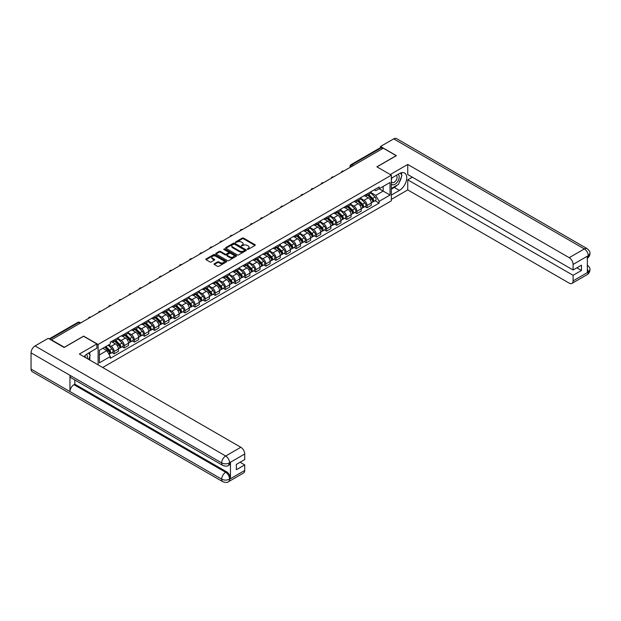 <?xml version="1.0" encoding="UTF-8"?>
<svg xmlns="http://www.w3.org/2000/svg" width="621" height="621" viewBox="0 0 621 621"><rect width="100%" height="100%" fill="white"/><g stroke="black" fill="none" stroke-linecap="round" stroke-linejoin="round"><path stroke-width="0.93" d="M247.329 249.339L248.221 249.339L254.983 245.435A0.9 0.52 0 0 0 254.983 244.705L243.525 238.091A0.9 0.52 0 0 0 242.252 238.091L235.491 241.996L235.491 242.508L237.261 242.004A2.88 1.661 0 0 1 241.328 242.004L242.283 242.555A2.88 1.661 0 0 1 243.129 243.727A2.88 1.661 0 0 1 242.283 244.907L241.414 245.924L243.176 245.419A2.88 1.661 0 0 1 247.251 245.419L248.206 245.97A2.88 1.661 0 0 1 249.052 247.142A2.88 1.661 0 0 1 248.206 248.322L247.329 249.339L247.329 248.827M214.315 263.739A0.9 0.52 0 0 0 214.315 264.476L217.529 266.331A0.9 0.52 0 0 0 218.802 266.331L226.308 261.992A0.9 0.52 0 0 0 226.308 261.255L214.85 254.641A0.9 0.52 0 0 0 213.577 254.641L206.071 258.98A0.9 0.52 0 0 0 206.071 259.718L209.952 261.953A0.9 0.52 0 0 0 211.225 261.953L214.439 260.098A0.9 0.52 0 0 0 214.439 259.368L212.514 258.251A2.406 1.389 0 0 1 211.808 257.273A2.406 1.389 0 0 1 213.298 255.984A2.406 1.389 0 0 1 215.922 256.287L223.459 260.641A2.406 1.389 0 0 1 224.165 261.627A2.406 1.389 0 0 1 222.683 262.908A2.406 1.389 0 0 1 220.059 262.605L218.802 261.883A0.9 0.52 0 0 0 217.529 261.883L214.315 263.739L214.315 264.476L217.529 262.629L217.529 261.883M98.102 344.461L83.641 336.116L64.312 347.271L51.411 339.819L383.297 148.209L396.198 155.661L376.877 166.816L391.339 175.169L98.102 344.461L98.102 364.869M237.323 254.897A0.9 0.52 0 0 0 238.596 254.897L246.102 250.566A0.9 0.52 0 0 0 246.102 249.828L234.645 243.215A0.9 0.52 0 0 0 233.372 243.215L225.865 247.554A0.9 0.52 0 0 0 225.865 248.284L237.323 254.897M223.917 249.479L236.197 256.287L228.699 260.618A0.9 0.52 0 0 1 227.426 260.618L215.968 253.997L215.968 253.267A0.9 0.52 0 0 0 215.968 253.997M215.968 253.267L219.182 251.412A0.9 0.52 0 0 1 220.455 251.412L225.097 254.09A0.9 0.52 0 0 0 226.37 254.09L228.505 252.863A0.9 0.52 0 0 0 228.505 252.126L223.669 249.331L224.561 248.819L236.205 255.541A0.9 0.52 0 0 1 236.205 256.279L236.205 255.541M102.675 367.508L391.339 200.847L391.339 175.169M353.271 165.543L351.913 164.759A1.832 1.056 60 0 0 350.989 164.666L380.37 147.705A1.832 1.056 60 0 1 381.286 147.798L351.913 164.759A1.832 1.056 120 0 0 350.609 167.002L350.609 167.08M382.645 148.582L381.286 147.798M367.019 194A4.215 2.437 60 0 1 366.142 195.887L370.426 193.418A4.215 2.437 -120 0 0 371.296 191.524M360.941 198.541L364.038 200.327A4.215 2.437 60 0 1 367.019 205.489L371.296 203.02A4.215 2.437 -120 0 0 368.315 197.851L365.249 196.081M371.296 203.02L371.296 205.303L367.019 207.771L364.969 206.591M366.142 195.887A4.215 2.437 60 0 1 364.069 195.7M367.019 205.489L367.019 207.771M356.904 199.838A4.215 2.437 60 0 1 356.027 201.732L360.312 199.263A4.215 2.437 -120 0 0 361.181 197.369M354.847 212.429L356.904 213.616L361.181 211.14L361.181 208.858A4.215 2.437 -120 0 0 358.201 203.696L355.134 201.926M356.027 201.732A4.215 2.437 60 0 1 353.954 201.538M350.826 204.379L353.916 206.164A4.215 2.437 60 0 1 356.904 211.334L356.904 213.616M346.79 205.675A4.215 2.437 60 0 1 345.913 207.569L350.19 205.101A4.215 2.437 -120 0 0 351.067 203.207M344.733 218.274L346.79 219.454L351.067 216.985L351.067 214.703A4.215 2.437 -120 0 0 348.086 209.533L345.02 207.763M345.913 207.569A4.215 2.437 60 0 1 343.832 207.383M340.712 210.224L343.801 212.002A4.215 2.437 60 0 1 346.79 217.171L346.79 219.454M336.667 211.52A4.215 2.437 60 0 1 335.798 213.414L340.075 210.938A4.215 2.437 -120 0 0 340.952 209.044M334.618 224.111L336.667 225.299L340.952 222.823L340.952 220.54A4.215 2.437 -120 0 0 337.964 215.371L334.905 213.608M335.798 213.414A4.215 2.437 60 0 1 333.718 213.22M330.597 216.061L333.687 217.847A4.215 2.437 60 0 1 336.667 223.009L336.667 225.299M326.553 217.358A4.215 2.437 60 0 1 325.683 219.252L329.961 216.783A4.215 2.437 -120 0 0 330.838 214.889M324.504 229.949L326.553 231.136L330.838 228.668L330.838 226.378A4.215 2.437 -120 0 0 327.849 221.216L324.791 219.446M325.683 219.252A4.215 2.437 60 0 1 323.603 219.066M320.483 221.899L323.572 223.684A4.215 2.437 60 0 1 326.553 228.854L326.553 231.136M316.438 223.195A4.215 2.437 60 0 1 315.561 225.089L319.846 222.621A4.215 2.437 -120 0 0 320.715 220.727M314.389 235.794L316.438 236.974L320.715 234.505L320.715 232.223A4.215 2.437 -120 0 0 317.735 227.053L314.668 225.283M315.561 225.089A4.215 2.437 60 0 1 313.489 224.903M310.36 227.744L313.458 229.529A4.215 2.437 60 0 1 316.438 234.691L316.438 236.974M306.324 229.04A4.215 2.437 60 0 1 305.447 230.934L309.732 228.466A4.215 2.437 -120 0 0 310.601 226.572M304.267 241.631L306.324 242.819L310.601 240.343L310.601 238.06A4.215 2.437 -120 0 0 307.62 232.898L304.554 231.128M305.447 230.934A4.215 2.437 60 0 1 303.374 230.74M300.246 233.581L303.343 235.367A4.215 2.437 60 0 1 306.324 240.537L306.324 242.819M296.209 234.878A4.215 2.437 60 0 1 295.332 236.772L299.609 234.303A4.215 2.437 -120 0 0 300.486 232.409M294.152 247.476L296.209 248.656L300.486 246.188L300.486 243.906A4.215 2.437 -120 0 0 297.506 238.736L294.439 236.966M295.332 236.772A4.215 2.437 60 0 1 293.259 236.585M290.131 239.419L293.221 241.204A4.215 2.437 60 0 1 296.209 246.374L296.209 248.656M286.087 240.723A4.215 2.437 60 0 1 285.218 242.617L289.495 240.141A4.215 2.437 -120 0 0 290.372 238.247M284.038 253.314L286.087 254.501L290.372 252.025L290.372 249.743A4.215 2.437 -120 0 0 287.383 244.573L284.325 242.811M285.218 242.617A4.215 2.437 60 0 1 283.137 242.423M280.017 245.264L283.106 247.049A4.215 2.437 60 0 1 286.087 252.211L286.087 254.501M275.972 246.56A4.215 2.437 60 0 1 275.103 248.454L279.38 245.986A4.215 2.437 -120 0 0 280.257 244.092M273.923 259.151L275.972 260.339L280.257 257.87L280.257 255.58A4.215 2.437 -120 0 0 277.269 250.418L274.21 248.648M275.103 248.454A4.215 2.437 60 0 1 273.023 248.26M269.902 251.101L272.992 252.887A4.215 2.437 60 0 1 275.972 258.057L275.972 260.339M265.858 252.398A4.215 2.437 60 0 1 264.981 254.292L269.266 251.823A4.215 2.437 -120 0 0 270.135 249.929M263.809 264.996L265.858 266.176L270.135 263.708L270.135 261.425A4.215 2.437 -120 0 0 267.154 256.256L264.088 254.486M264.981 254.292A4.215 2.437 60 0 1 262.908 254.105M259.788 256.947L262.877 258.732A4.215 2.437 60 0 1 265.858 263.894L265.858 266.176M255.743 258.243A4.215 2.437 60 0 1 254.866 260.137L259.151 257.661A4.215 2.437 -120 0 0 260.02 255.774M253.686 270.834L255.743 272.021L260.02 269.545L260.02 267.263A4.215 2.437 -120 0 0 257.04 262.101L253.973 260.331M254.866 260.137A4.215 2.437 60 0 1 252.794 259.943M249.665 262.784L252.763 264.569A4.215 2.437 60 0 1 255.743 269.739L255.743 272.021M245.629 264.08A4.215 2.437 60 0 1 244.752 265.974L249.029 263.506A4.215 2.437 -120 0 0 249.906 261.612M243.572 276.671L245.629 277.859L249.906 275.39L249.906 273.108A4.215 2.437 -120 0 0 246.925 267.938L243.859 266.168M244.752 265.974A4.215 2.437 60 0 1 242.679 265.788M239.551 268.621L242.64 270.407A4.215 2.437 60 0 1 245.629 275.577L245.629 277.859M235.506 269.925A4.215 2.437 60 0 1 234.637 271.819L238.914 269.343A4.215 2.437 -120 0 0 239.791 267.449M233.457 282.516L235.506 283.696L239.791 281.228L239.791 278.945A4.215 2.437 -120 0 0 236.811 273.776L233.744 272.014M234.637 271.819A4.215 2.437 60 0 1 232.557 271.625M229.436 274.466L232.526 276.252A4.215 2.437 60 0 1 235.506 281.414L235.506 283.696M225.392 275.763A4.215 2.437 60 0 1 224.523 277.657L228.8 275.188A4.215 2.437 -120 0 0 229.677 273.294M223.343 288.354L225.392 289.541L229.677 287.073L229.677 284.783A4.215 2.437 -120 0 0 226.688 279.621L223.63 277.851M224.523 277.657A4.215 2.437 60 0 1 222.442 277.463M219.322 280.304L222.411 282.089A4.215 2.437 60 0 1 225.392 287.259L225.392 289.541M215.277 281.6A4.215 2.437 60 0 1 214.408 283.494L218.685 281.026A4.215 2.437 -120 0 0 219.555 279.132M213.228 294.199L215.277 295.379L219.555 292.91L219.555 290.628A4.215 2.437 -120 0 0 216.574 285.458L213.515 283.688M214.408 283.494A4.215 2.437 60 0 1 212.328 283.308M209.207 286.149L212.297 287.927A4.215 2.437 60 0 1 215.277 293.096L215.277 295.379M205.163 287.445A4.215 2.437 60 0 1 204.286 289.339L208.571 286.863A4.215 2.437 -120 0 0 209.44 284.969M203.114 300.036L205.163 301.224L209.44 298.748L209.44 296.465A4.215 2.437 -120 0 0 206.459 291.303L203.393 289.533M204.286 289.339A4.215 2.437 60 0 1 202.213 289.145M199.085 291.986L202.182 293.772A4.215 2.437 60 0 1 205.163 298.934L205.163 301.224M195.048 293.283A4.215 2.437 60 0 1 194.171 295.177L198.456 292.708A4.215 2.437 -120 0 0 199.325 290.814M192.991 305.874L195.048 307.061L199.325 304.593L199.325 302.311A4.215 2.437 -120 0 0 196.345 297.141L193.278 295.371M194.171 295.177A4.215 2.437 60 0 1 192.099 294.991M188.97 297.824L192.06 299.609A4.215 2.437 60 0 1 195.048 304.779L195.048 307.061M184.926 299.128A4.215 2.437 60 0 1 184.057 301.022L188.334 298.546A4.215 2.437 -120 0 0 189.211 296.652M182.877 311.719L184.934 312.899L189.211 310.43L189.211 308.148A4.215 2.437 -120 0 0 186.23 302.978L183.164 301.208M184.057 301.022A4.215 2.437 60 0 1 181.976 300.828M178.856 303.669L181.945 305.454A4.215 2.437 60 0 1 184.934 310.616L184.934 312.899M174.811 304.965A4.215 2.437 60 0 1 173.942 306.859L178.219 304.391A4.215 2.437 -120 0 0 179.096 302.497M172.762 317.556L174.811 318.744L179.096 316.275L179.096 313.985A4.215 2.437 -120 0 0 176.108 308.823L173.049 307.053M173.942 306.859A4.215 2.437 60 0 1 171.862 306.665M168.741 309.506L171.831 311.292A4.215 2.437 60 0 1 174.811 316.462L174.811 318.744M164.697 310.803A4.215 2.437 60 0 1 163.828 312.697L168.105 310.228A4.215 2.437 -120 0 0 168.974 308.334M162.648 323.401L164.697 324.581L168.974 322.113L168.974 319.831A4.215 2.437 -120 0 0 165.993 314.661L162.935 312.891M163.828 312.697A4.215 2.437 60 0 1 161.747 312.51M158.627 315.352L161.716 317.129A4.215 2.437 60 0 1 164.697 322.299L164.697 324.581M154.582 316.648A4.215 2.437 60 0 1 153.705 318.542L157.99 316.066A4.215 2.437 -120 0 0 158.86 314.172M152.533 329.239L154.582 330.426L158.86 327.95L158.86 325.668A4.215 2.437 -120 0 0 155.879 320.506L152.813 318.736M153.705 318.542A4.215 2.437 60 0 1 151.633 318.348M148.504 321.189L151.602 322.974A4.215 2.437 60 0 1 154.582 328.136L154.582 330.426M144.468 322.485A4.215 2.437 60 0 1 143.591 324.379L147.876 321.911A4.215 2.437 -120 0 0 148.745 320.017M142.411 335.076L144.468 336.264L148.745 333.795L148.745 331.505A4.215 2.437 -120 0 0 145.764 326.343L142.698 324.573M143.591 324.379A4.215 2.437 60 0 1 141.518 324.193M138.39 327.026L141.479 328.812A4.215 2.437 60 0 1 144.468 333.982L144.468 336.264M134.353 328.33A4.215 2.437 60 0 1 133.476 330.217L137.753 327.748A4.215 2.437 -120 0 0 138.63 325.854M132.296 340.921L134.353 342.101L138.63 339.633L138.63 337.35A4.215 2.437 -120 0 0 135.65 332.181L132.584 330.411M133.476 330.217A4.215 2.437 60 0 1 131.396 330.03M128.275 332.872L131.365 334.657A4.215 2.437 60 0 1 134.353 339.819L134.353 342.101M124.231 334.168A4.215 2.437 60 0 1 123.362 336.062L127.639 333.593A4.215 2.437 -120 0 0 128.516 331.699M122.182 346.759L124.231 347.946L128.516 345.47L128.516 343.188A4.215 2.437 -120 0 0 125.527 338.026L122.469 336.256M123.362 336.062A4.215 2.437 60 0 1 121.281 335.868M118.161 338.709L121.25 340.494A4.215 2.437 60 0 1 124.231 345.664L124.231 347.946M114.117 340.005A4.215 2.437 60 0 1 113.247 341.899L117.524 339.431A4.215 2.437 -120 0 0 118.401 337.537M112.067 352.604L114.117 353.784L118.401 351.315L118.401 349.033A4.215 2.437 -120 0 0 115.413 343.863L112.354 342.093M113.247 341.899A4.215 2.437 60 0 1 111.167 341.713M108.667 344.911L111.136 346.332A4.215 2.437 60 0 1 114.117 351.502L114.117 353.784M374.184 189.863L375.705 190.74L390.042 182.465L383.165 186.432L383.165 191.074L375.705 195.382L371.063 192.696M99.399 354.909L106.859 350.601L110.29 356.555L99.399 362.843L99.399 350.267L110.29 343.98L110.29 342.218L379.144 186.999L379.144 188.753L390.042 195.048L379.144 201.336L375.705 195.382M390.042 182.465L390.042 195.048M110.29 356.555L110.29 358.317L379.144 203.098L379.144 201.336M106.859 350.601L102.838 348.28M375.084 200.746L379.144 203.098M247.585 249.432L248.206 249.068A2.88 1.661 0 0 0 249.052 247.895L249.052 247.142M243.129 243.727L243.129 244.48A2.88 1.661 0 0 1 242.283 245.652L241.662 246.017M254.975 245.442L243.525 238.837A0.9 0.52 0 0 0 242.252 238.837L235.739 242.594M246.102 249.828L246.102 250.566L234.645 243.96A0.9 0.52 0 0 0 233.372 243.96L225.873 248.291M244.511 250.457L244.511 249.937L234.459 244.131L232.642 244.666A2.88 1.661 0 0 0 231.796 245.838A2.88 1.661 0 0 0 232.642 247.018L239.52 250.985A2.88 1.661 0 0 0 243.587 250.985L244.511 250.457L244.511 251.202L244.697 250.193M231.796 245.838L231.796 246.591A2.88 1.661 0 0 0 232.642 247.763L232.642 247.018M244.511 251.202L243.587 251.738A2.88 1.661 0 0 1 239.52 251.738L232.642 247.763M215.976 254.005L219.182 252.157L219.182 251.412M228.769 252.491L228.769 253.244A0.9 0.52 0 0 1 228.505 253.609L226.37 254.843A0.9 0.52 0 0 1 225.097 254.843L220.455 252.157A0.9 0.52 0 0 0 219.182 252.157M229.925 256.877A2.406 1.389 0 0 0 232.549 257.179A2.406 1.389 0 0 0 234.032 255.891A2.406 1.389 0 0 0 233.325 254.913L230.67 253.376A0.9 0.52 0 0 0 229.397 253.376L227.263 254.602A0.9 0.52 0 0 0 227.263 255.34L229.925 256.877L229.925 257.622A2.406 1.389 0 0 0 232.549 257.925A2.406 1.389 0 0 0 234.032 256.644L234.032 255.891M226.999 254.975L226.999 255.72A0.9 0.52 0 0 0 227.263 256.093L227.263 255.34M229.925 257.622L227.263 256.093M224.165 261.627L224.165 262.373A2.406 1.389 0 0 1 222.683 263.661A2.406 1.389 0 0 1 220.059 263.358L218.802 262.629A0.9 0.52 0 0 0 217.529 262.629M211.808 257.273L211.808 258.018A2.406 1.389 0 0 0 212.514 259.004L212.514 258.251M214.424 260.106L212.514 259.004M226.308 261.255L226.308 261.992L214.85 255.394A0.9 0.52 0 0 0 213.577 255.394L206.079 259.718M367.562 195.072L371.544 198.999A2.29 1.327 60 0 1 372.15 202.438L371.296 202.935M368.354 195.856L370.046 196.834M368.005 194.815L372.367 199.124A1.102 0.637 60 0 1 372.662 200.769A1.102 0.637 60 0 1 372.561 200.808M368.664 194.435L372.647 198.371A2.29 1.327 60 0 1 373.252 201.802A2.29 1.327 60 0 1 372.561 201.879M370.892 192.984L374.983 197.02A2.29 1.327 60 0 1 375.589 200.459L373.252 201.802M357.448 200.909L361.43 204.845A2.29 1.327 60 0 1 362.035 208.283L361.181 208.772M358.239 201.693L359.932 202.671M357.89 200.661L362.253 204.961A1.102 0.637 60 0 1 362.54 206.614A1.102 0.637 60 0 1 362.439 206.653M358.55 200.273L362.532 204.208A2.29 1.327 60 0 1 363.138 207.647A2.29 1.327 60 0 1 362.447 207.717M360.778 198.829L364.869 202.857A2.29 1.327 60 0 1 365.474 206.296L363.138 207.647M347.333 206.754L351.315 210.682A2.29 1.327 60 0 1 351.921 214.121L351.067 214.618M348.125 207.538L349.817 208.509M347.776 206.498L352.138 210.806A1.102 0.637 60 0 1 352.425 212.452A1.102 0.637 60 0 1 352.324 212.491M348.435 206.118L352.418 210.045A2.29 1.327 60 0 1 353.023 213.484A2.29 1.327 60 0 1 352.332 213.562M350.663 204.666L354.754 208.703A2.29 1.327 60 0 1 355.359 212.134L353.023 213.484M397.176 185.12A10.316 5.954 120 0 1 394.319 187.449L399.443 190.406A10.316 5.954 120 0 0 406.181 181.309A10.316 5.954 120 0 0 404.597 173.042A10.316 5.954 120 0 0 399.443 173.554L391.339 178.235M399.443 190.406L391.339 195.079M391.339 199.388L407.741 189.917L407.741 179.842L573.098 275.313L573.098 280.894L588.335 272.014L587.365 272.472L587.365 256.372L588.242 255.673L573.098 264.422A5.504 3.175 -120 0 0 569.209 257.676L584.353 248.936L393.706 138.871L380.51 146.486L396.392 155.661L376.97 166.87M412.344 177.187L407.741 179.842M576.862 267.83L581.466 270.484L581.466 265.167L573.098 269.995L407.741 174.532L407.741 164.456L569.209 257.676M390.267 174.548L407.741 164.456M407.741 189.917L569.209 283.137A5.504 3.175 -120 0 0 571.957 283.409A5.504 3.175 -120 0 0 573.098 280.894M393.706 138.871A5.643 3.252 -60 0 1 396.524 138.592L587.171 248.656A5.643 3.252 -60 0 0 584.353 248.936A5.504 3.175 60 0 1 588.242 255.673M380.51 147.651L380.51 146.486M573.098 269.995L573.098 264.422M581.466 270.484L573.098 275.313M399.225 182.419A10.316 5.954 120 0 0 401.445 176.698M401.616 174.85A10.316 5.954 120 0 0 401.36 172.747M394.319 187.449L391.339 189.164M587.365 268.621L588.242 271.959M587.171 264.942C589.383 266.937 590.307 268.528 589.95 269.716L588.343 272.014M587.171 248.656C589.383 250.628 590.307 252.235 589.95 253.469L588.335 255.736M96.868 343.941L79.364 354.048L240.824 447.267A5.504 3.175 60 0 1 244.721 454.005L229.576 462.754L228.435 465.455C227.511 466.394 225.656 466.394 222.869 465.463L71.128 377.855A5.643 3.252 -60 0 1 69.956 375.309L31.05 352.852A5.643 3.252 -60 0 1 35.04 345.944L48.236 338.321L64.118 347.496L83.579 336.264L96.868 343.941L96.868 348.241L87.662 353.559A10.316 5.954 120 0 0 84.045 356.749M89.571 359.947L91.745 361.197M89.804 359.815L89.804 356.353M89.804 354.808L89.804 352.324M244.721 454.005L244.721 459.587L236.353 464.415L236.353 469.732L244.721 464.904L244.721 470.477A5.504 3.175 60 0 1 243.579 473L228.435 481.741A5.504 3.175 -120 0 0 229.576 479.226L244.721 470.477M228.435 481.741C227.558 482.672 225.702 482.68 222.869 481.749L32.214 371.676A5.643 3.252 -60 0 1 31.05 369.099L69.956 391.564A5.643 3.252 -60 0 1 73.946 384.694L225.687 472.294L226.564 471.789A5.504 3.175 60 0 1 230.453 478.527L230.453 462.435A5.504 3.175 60 0 1 229.312 464.95L228.435 465.455M31.05 352.852L31.05 369.099M222.869 465.463A5.643 3.252 -60 0 1 221.697 462.917L69.956 375.309L69.956 391.564L221.697 479.164C224.29 480.421 226.882 480.421 229.483 479.164L229.576 479.226M244.721 464.904L240.117 462.241M74.823 379.99L74.823 384.182L226.564 471.789M74.823 384.182L73.946 384.694M35.04 345.944L225.687 456.008A5.643 3.252 -60 0 0 221.697 462.917C224.297 464.166 226.89 464.151 229.475 462.886M391.339 183.963A5.962 3.439 120 0 0 396.074 183.451A5.962 3.439 120 0 0 399.179 176.962A5.962 3.439 120 0 0 398.1 174.33M391.835 177.948A5.962 3.439 120 0 0 391.339 179.019M391.339 181.014A4.083 2.36 120 0 0 392.161 182.489A4.083 2.36 120 0 0 395.305 181.394A4.083 2.36 120 0 0 397.083 177.288A4.083 2.36 120 0 0 396.237 175.417A4.083 2.36 120 0 0 396.229 175.409M392.169 177.753A4.083 2.36 120 0 0 391.339 180.199M400.374 173.088L401.966 175.355L398.465 184.375L391.463 188.419M87.196 358.573A5.962 3.439 120 0 0 87.398 356.966A5.962 3.439 120 0 0 86.412 354.405M85.302 357.479A4.083 2.36 120 0 0 85.302 357.292A4.083 2.36 120 0 0 84.883 355.802M88.562 353.038L90.185 355.359L88.624 359.396M337.211 212.592L341.201 216.527A2.29 1.327 60 0 1 341.806 219.958L340.952 220.455M338.01 213.376L339.703 214.354M337.653 212.335L342.024 216.644A1.102 0.637 60 0 1 342.311 218.289A1.102 0.637 60 0 1 342.21 218.336M338.321 211.955L342.303 215.891A2.29 1.327 60 0 1 342.908 219.322A2.29 1.327 60 0 1 342.218 219.399M340.549 210.503L344.639 214.54A2.29 1.327 60 0 1 345.245 217.979L342.908 219.322M327.096 218.437L331.086 222.365A2.29 1.327 60 0 1 331.692 225.803L330.83 226.292M327.896 219.221L329.58 220.191M327.539 218.181L331.901 222.481A1.102 0.637 60 0 1 332.196 224.134A1.102 0.637 60 0 1 332.095 224.173M328.199 217.8L332.188 221.728A2.29 1.327 60 0 1 332.794 225.167A2.29 1.327 60 0 1 332.095 225.237M330.434 216.349L334.517 220.377A2.29 1.327 60 0 1 335.123 223.816L332.794 225.167M316.982 224.274L320.972 228.202A2.29 1.327 60 0 1 321.569 231.641L320.715 232.138M317.781 225.058L319.466 226.036M317.424 224.018L321.787 228.326A1.102 0.637 60 0 1 322.082 229.972A1.102 0.637 60 0 1 321.981 230.011M318.084 223.638L322.074 227.565A2.29 1.327 60 0 1 322.672 231.004A2.29 1.327 60 0 1 321.981 231.082M320.312 222.186L324.403 226.223A2.29 1.327 60 0 1 325.008 229.661L322.672 231.004M306.867 230.112L310.849 234.047A2.29 1.327 60 0 1 311.455 237.486L310.601 237.975M307.659 230.896L309.351 231.874M307.31 229.855L311.672 234.164A1.102 0.637 60 0 1 311.959 235.817A1.102 0.637 60 0 1 311.866 235.856M307.969 229.475L311.952 233.411A2.29 1.327 60 0 1 312.557 236.849A2.29 1.327 60 0 1 311.866 236.919M310.197 228.023L314.288 232.06A2.29 1.327 60 0 1 314.894 235.499L312.557 236.849M296.753 235.957L300.735 239.885A2.29 1.327 60 0 1 301.34 243.323L300.486 243.82M297.544 236.741L299.237 237.711M297.195 235.701L301.558 240.001A1.102 0.637 60 0 1 301.845 241.654A1.102 0.637 60 0 1 301.744 241.693M297.855 235.32L301.837 239.248A2.29 1.327 60 0 1 302.443 242.687A2.29 1.327 60 0 1 301.752 242.764M300.083 233.869L304.174 237.905A2.29 1.327 60 0 1 304.779 241.336L302.443 242.687M286.638 241.794L290.62 245.73A2.29 1.327 60 0 1 291.226 249.161L290.372 249.658M287.43 242.578L289.122 243.556M287.073 241.538L291.443 245.846A1.102 0.637 60 0 1 291.73 247.492A1.102 0.637 60 0 1 291.629 247.538M287.74 241.158L291.723 245.093A2.29 1.327 60 0 1 292.328 248.524A2.29 1.327 60 0 1 291.637 248.602M289.968 239.706L294.059 243.743A2.29 1.327 60 0 1 294.665 247.181L292.328 248.524M276.516 247.639L280.506 251.567A2.29 1.327 60 0 1 281.111 255.006L280.25 255.495M277.315 248.423L279 249.394M276.958 247.383L281.321 251.684A1.102 0.637 60 0 1 281.616 253.337A1.102 0.637 60 0 1 281.515 253.376M277.618 247.003L281.608 250.931A2.29 1.327 60 0 1 282.213 254.369A2.29 1.327 60 0 1 281.515 254.439M279.854 245.551L283.937 249.58A2.29 1.327 60 0 1 284.542 253.019L282.213 254.369M266.401 253.477L270.391 257.405A2.29 1.327 60 0 1 270.989 260.843L270.135 261.34M267.201 254.261L268.885 255.239M266.844 253.221L271.206 257.529A1.102 0.637 60 0 1 271.501 259.174A1.102 0.637 60 0 1 271.4 259.213M267.504 252.84L271.493 256.768A2.29 1.327 60 0 1 272.091 260.207A2.29 1.327 60 0 1 271.4 260.284M269.731 251.389L273.822 255.425A2.29 1.327 60 0 1 274.428 258.864L272.091 260.207M256.287 259.314L260.269 263.25A2.29 1.327 60 0 1 260.874 266.688L260.02 267.177M257.078 260.098L258.771 261.076M256.729 259.058L261.092 263.366A1.102 0.637 60 0 1 261.387 265.02A1.102 0.637 60 0 1 261.286 265.058M257.389 258.678L261.371 262.613A2.29 1.327 60 0 1 261.977 266.052A2.29 1.327 60 0 1 261.286 266.122M259.617 257.226L263.708 261.262A2.29 1.327 60 0 1 264.313 264.701L261.977 266.052M246.172 265.159L250.154 269.087A2.29 1.327 60 0 1 250.76 272.526L249.906 273.023M246.964 265.943L248.656 266.914M246.615 264.903L250.977 269.204A1.102 0.637 60 0 1 251.264 270.857A1.102 0.637 60 0 1 251.163 270.896M247.274 264.523L251.257 268.451A2.29 1.327 60 0 1 251.862 271.889A2.29 1.327 60 0 1 251.171 271.959M249.502 263.071L253.593 267.108A2.29 1.327 60 0 1 254.199 270.539L251.862 271.889M236.058 270.997L240.04 274.932A2.29 1.327 60 0 1 240.645 278.363L239.791 278.86M236.849 271.781L238.542 272.759M236.5 270.74L240.863 275.049A1.102 0.637 60 0 1 241.15 276.694A1.102 0.637 60 0 1 241.049 276.741M237.16 270.36L241.142 274.296A2.29 1.327 60 0 1 241.748 277.727A2.29 1.327 60 0 1 241.057 277.804M239.388 268.909L243.479 272.945A2.29 1.327 60 0 1 244.084 276.384L241.748 277.727M225.935 276.834L229.925 280.77A2.29 1.327 60 0 1 230.531 284.208L229.677 284.697M226.735 277.618L228.419 278.596M226.378 276.586L230.748 280.886A1.102 0.637 60 0 1 231.035 282.539A1.102 0.637 60 0 1 230.934 282.578M227.038 276.198L231.028 280.133A2.29 1.327 60 0 1 231.633 283.572A2.29 1.327 60 0 1 230.942 283.642M229.273 274.754L233.364 278.782A2.29 1.327 60 0 1 233.962 282.221L231.633 283.572M215.821 282.679L219.811 286.607A2.29 1.327 60 0 1 220.416 290.046L219.555 290.543M216.62 283.463L218.305 284.441M216.263 282.423L220.626 286.731A1.102 0.637 60 0 1 220.921 288.377A1.102 0.637 60 0 1 220.82 288.416M216.923 282.043L220.913 285.97A2.29 1.327 60 0 1 221.518 289.409A2.29 1.327 60 0 1 220.82 289.487M219.159 280.591L223.242 284.628A2.29 1.327 60 0 1 223.847 288.066L221.518 289.409M205.706 288.517L209.688 292.452A2.29 1.327 60 0 1 210.294 295.891L209.44 296.38M206.498 289.301L208.19 290.279M206.149 288.26L210.511 292.569A1.102 0.637 60 0 1 210.806 294.222A1.102 0.637 60 0 1 210.705 294.261M206.809 287.88L210.791 291.816A2.29 1.327 60 0 1 211.396 295.254A2.29 1.327 60 0 1 210.705 295.324M209.036 286.428L213.127 290.465A2.29 1.327 60 0 1 213.733 293.904L211.396 295.254M195.592 294.362L199.574 298.29A2.29 1.327 60 0 1 200.179 301.728L199.325 302.225M196.383 295.146L198.076 296.116M196.034 294.106L200.397 298.406A1.102 0.637 60 0 1 200.684 300.059A1.102 0.637 60 0 1 200.583 300.098M196.694 293.725L200.676 297.653A2.29 1.327 60 0 1 201.282 301.092A2.29 1.327 60 0 1 200.591 301.162M198.922 292.274L203.013 296.31A2.29 1.327 60 0 1 203.618 299.741L201.282 301.092M185.477 300.199L189.459 304.135A2.29 1.327 60 0 1 190.065 307.566L189.211 308.063M186.269 300.983L187.961 301.961M185.92 299.943L190.282 304.251A1.102 0.637 60 0 1 190.569 305.897A1.102 0.637 60 0 1 190.468 305.936M186.579 299.563L190.562 303.498A2.29 1.327 60 0 1 191.167 306.929A2.29 1.327 60 0 1 190.476 307.007M188.807 298.111L192.898 302.148A2.29 1.327 60 0 1 193.504 305.586L191.167 306.929M175.355 306.037L179.345 309.972A2.29 1.327 60 0 1 179.95 313.411L179.096 313.9M176.154 306.821L177.839 307.799M175.797 305.788L180.168 310.089A1.102 0.637 60 0 1 180.455 311.742A1.102 0.637 60 0 1 180.354 311.781M176.457 305.4L180.447 309.336A2.29 1.327 60 0 1 181.053 312.774A2.29 1.327 60 0 1 180.362 312.844M178.693 303.956L182.784 307.985A2.29 1.327 60 0 1 183.389 311.424L181.053 312.774M165.24 311.882L169.23 315.81A2.29 1.327 60 0 1 169.836 319.248L168.974 319.745M166.04 312.666L167.724 313.636M165.683 311.626L170.045 315.934A1.102 0.637 60 0 1 170.34 317.579A1.102 0.637 60 0 1 170.239 317.618M166.343 311.245L170.333 315.173A2.29 1.327 60 0 1 170.938 318.612A2.29 1.327 60 0 1 170.239 318.689M168.578 309.794L172.661 313.83A2.29 1.327 60 0 1 173.267 317.261L170.938 318.612M155.126 317.719L159.108 321.655A2.29 1.327 60 0 1 159.713 325.086L158.86 325.583M155.918 318.503L157.61 319.481M155.568 317.463L159.931 321.771A1.102 0.637 60 0 1 160.226 323.417A1.102 0.637 60 0 1 160.125 323.463M156.228 317.083L160.21 321.018A2.29 1.327 60 0 1 160.816 324.449A2.29 1.327 60 0 1 160.125 324.527M158.456 315.631L162.547 319.668A2.29 1.327 60 0 1 163.152 323.106L160.816 324.449M145.011 323.564L148.993 327.492A2.29 1.327 60 0 1 149.599 330.931L148.745 331.428M145.803 324.348L147.495 325.319M145.454 323.308L149.816 327.609A1.102 0.637 60 0 1 150.103 329.262A1.102 0.637 60 0 1 150.003 329.301M146.114 322.928L150.096 326.856A2.29 1.327 60 0 1 150.701 330.294A2.29 1.327 60 0 1 150.01 330.364M148.341 321.476L152.432 325.505A2.29 1.327 60 0 1 153.038 328.944L150.701 330.294M134.897 329.402L138.879 333.33A2.29 1.327 60 0 1 139.484 336.768L138.63 337.265M135.689 330.186L137.381 331.164M135.339 329.146L139.702 333.454A1.102 0.637 60 0 1 139.989 335.099A1.102 0.637 60 0 1 139.888 335.138M135.999 328.765L139.981 332.693A2.29 1.327 60 0 1 140.587 336.132A2.29 1.327 60 0 1 139.896 336.209M138.227 327.314L142.318 331.35A2.29 1.327 60 0 1 142.923 334.789L140.587 336.132M124.782 335.239L128.764 339.175A2.29 1.327 60 0 1 129.37 342.613L128.516 343.103M125.574 336.023L127.266 337.001M125.217 334.983L129.587 339.291A1.102 0.637 60 0 1 129.874 340.945A1.102 0.637 60 0 1 129.773 340.983M125.884 334.603L129.867 338.538A2.29 1.327 60 0 1 130.472 341.977A2.29 1.327 60 0 1 129.781 342.047M128.112 333.151L132.203 337.187A2.29 1.327 60 0 1 132.809 340.626L130.472 341.977M114.66 341.084L118.65 345.012A2.29 1.327 60 0 1 119.255 348.451L118.394 348.948M115.459 341.868L117.144 342.839M115.102 340.828L119.465 345.136A1.102 0.637 60 0 1 119.76 346.782A1.102 0.637 60 0 1 119.659 346.821M115.762 340.448L119.752 344.376A2.29 1.327 60 0 1 120.358 347.814A2.29 1.327 60 0 1 119.659 347.892M117.998 338.996L122.081 343.033A2.29 1.327 60 0 1 122.686 346.464L120.358 347.814M104.786 347.155L108.535 350.857A2.29 1.327 60 0 1 109.133 354.288L109.024 354.358M105.345 347.706L107.029 348.684M105.228 346.898L109.35 350.974A1.102 0.637 60 0 1 109.645 352.619A1.102 0.637 60 0 1 109.544 352.666M105.888 346.518L109.638 350.221A2.29 1.327 60 0 1 110.235 353.652A2.29 1.327 60 0 1 109.544 353.729M108.217 345.175L111.966 348.87A2.29 1.327 60 0 1 112.572 352.309L110.235 353.652M350.679 167.041L350.609 167.002A1.832 1.056 0 0 1 350.073 166.257L350.073 167.391M124.231 345.664L128.516 343.188M134.353 339.819L138.63 337.35M144.468 333.982L148.745 331.505M154.582 328.136L158.86 325.668M164.697 322.299L168.974 319.831M174.811 316.462L179.096 313.985M184.934 310.616L189.211 308.148M195.048 304.779L199.325 302.311M205.163 298.934L209.44 296.465M215.277 293.096L219.555 290.628M225.392 287.259L229.677 284.783M235.506 281.414L239.791 278.945M245.629 275.577L249.906 273.108M255.743 269.739L260.02 267.263M265.858 263.894L270.135 261.425M275.972 258.057L280.257 255.58M286.087 252.211L290.372 249.743M296.209 246.374L300.486 243.906M306.324 240.537L310.601 238.06M316.438 234.691L320.715 232.223M326.553 228.854L330.838 226.378M336.667 223.009L340.952 220.54M346.79 217.171L351.067 214.703M356.904 211.334L361.181 208.858M114.117 351.502L118.401 349.033M111.136 346.332L115.413 343.863M121.25 340.494L125.527 338.026M131.365 334.657L135.65 332.181M141.479 328.812L145.764 326.343M151.602 322.974L155.879 320.506M161.716 317.129L165.993 314.661M171.831 311.292L176.108 308.823M181.945 305.454L186.23 302.978M192.06 299.609L196.345 297.141M202.182 293.772L206.459 291.303M212.297 287.927L216.574 285.458M222.411 282.089L226.688 279.621M232.526 276.252L236.811 273.776M242.64 270.407L246.925 267.938M252.763 264.569L257.04 262.101M262.877 258.732L267.154 256.256M272.992 252.887L277.269 250.418M283.106 247.049L287.383 244.573M293.221 241.204L297.506 238.736M303.343 235.367L307.62 232.898M313.458 229.529L317.735 227.053M323.572 223.684L327.849 221.216M333.687 217.847L337.964 215.371M343.801 212.002L348.086 209.533M353.916 206.164L358.201 203.696M364.038 200.327L368.315 197.851M343.498 171.186A1.832 1.056 120 0 0 342.683 171.652M333.376 177.032A1.832 1.056 120 0 0 332.569 177.497M323.262 182.869A1.832 1.056 120 0 0 322.454 183.335M313.147 188.706A1.832 1.056 120 0 0 312.34 189.18M303.032 194.552A1.832 1.056 120 0 0 302.217 195.017M292.918 200.389A1.832 1.056 120 0 0 292.103 200.855M282.796 206.226A1.832 1.056 120 0 0 281.988 206.7M272.681 212.071A1.832 1.056 120 0 0 271.874 212.537M262.567 217.909A1.832 1.056 120 0 0 261.759 218.375M252.452 223.754A1.832 1.056 120 0 0 251.645 224.22M242.337 229.591A1.832 1.056 120 0 0 241.522 230.057M232.215 235.429A1.832 1.056 120 0 0 231.408 235.902M222.101 241.274A1.832 1.056 120 0 0 221.293 241.74M211.986 247.111A1.832 1.056 120 0 0 211.179 247.577M201.872 252.957A1.832 1.056 120 0 0 201.064 253.422M191.757 258.794A1.832 1.056 120 0 0 190.942 259.26M181.643 264.631A1.832 1.056 120 0 0 180.827 265.105M171.52 270.477A1.832 1.056 120 0 0 170.713 270.942M161.406 276.314A1.832 1.056 120 0 0 160.598 276.78M151.291 282.159A1.832 1.056 120 0 0 150.484 282.625M141.177 287.997A1.832 1.056 120 0 0 140.362 288.462M131.062 293.834A1.832 1.056 120 0 0 130.247 294.307M120.94 299.679A1.832 1.056 120 0 0 120.132 300.145M110.825 305.516A1.832 1.056 120 0 0 110.018 305.982M100.711 311.354A1.832 1.056 120 0 0 99.903 311.827M90.596 317.199A1.832 1.056 120 0 0 89.781 317.665M80.14 323.238L78.774 322.446L49.758 339.206M80.676 322.928L79.698 322.361A1.832 1.056 120 0 0 78.774 322.446A1.832 1.056 60 0 0 77.858 322.361L49.222 338.895M248.206 249.068L248.206 248.322M241.414 245.924L241.414 245.411M242.283 245.652L242.283 244.907M235.491 242.508L235.491 241.996M242.252 238.837L242.252 238.091M243.525 238.837L243.525 238.091M254.983 245.435L254.983 244.705M225.865 248.284L225.865 247.554M233.372 243.96L233.372 243.215M234.645 243.96L234.645 243.215M239.52 251.738L239.52 250.985M243.587 251.738L243.587 250.985M220.455 252.157L220.455 251.412M225.097 254.843L225.097 254.09M226.37 254.843L226.37 254.09M228.505 253.609L228.505 252.863M224.561 249.564L224.561 248.819M218.802 262.629L218.802 261.883M220.059 263.358L220.059 262.605M214.439 260.098L214.439 259.368M206.071 259.718L206.071 258.98M213.577 255.394L213.577 254.641M214.85 255.394L214.85 254.641M371.544 198.999L370.232 199.76M372.887 200.265L372.476 200.505M374.983 197.02L372.647 198.371M361.43 204.845L360.118 205.605M362.773 206.11L362.361 206.351M364.869 202.857L362.532 204.208M351.315 210.682L349.996 211.443M352.658 211.947L352.239 212.188M354.754 208.703L352.418 210.045M589.95 269.739C589.888 271.889 588.941 273.535 587.101 274.668A5.504 3.175 -120 0 0 588.242 272.153M587.365 258.196L588.242 255.868M230.453 478.527L229.483 479.164M229.576 462.94L230.453 462.435M229.576 462.754A5.504 3.175 60 0 0 225.687 456.008L240.824 447.267M222.869 481.749A5.643 3.252 -60 0 1 221.697 479.164A5.643 3.252 -60 0 1 225.687 472.294C228.031 473.87 229.328 476.113 229.576 479.039M341.201 216.527L339.881 217.288M342.536 217.792L342.124 218.025M344.639 214.54L342.303 215.891M331.086 222.365L329.767 223.125M332.421 223.63L332.01 223.87M334.517 220.377L332.188 221.728M320.972 228.202L319.652 228.963M322.307 229.467L321.895 229.708M324.403 226.223L322.074 227.565M310.849 234.047L309.537 234.808M312.192 235.312L311.781 235.545M314.288 232.06L311.952 233.411M300.735 239.885L299.415 240.645M302.078 241.15L301.659 241.39M304.174 237.905L301.837 239.248M290.62 245.73L289.301 246.49M291.955 246.995L291.544 247.228M294.059 243.743L291.723 245.093M280.506 251.567L279.186 252.328M281.841 252.832L281.429 253.073M283.937 249.58L281.608 250.931M270.391 257.405L269.072 258.165M271.726 258.67L271.315 258.91M273.822 255.425L271.493 256.768M260.269 263.25L258.957 264.01M261.612 264.515L261.2 264.748M263.708 261.262L261.371 262.613M250.154 269.087L248.842 269.848M251.497 270.352L251.078 270.593M253.593 267.108L251.257 268.451M240.04 274.932L238.72 275.685M241.375 276.19L240.964 276.43M243.479 272.945L241.142 274.296M229.925 280.77L228.606 281.53M231.26 282.035L230.849 282.276M233.364 278.782L231.028 280.133M219.811 286.607L218.491 287.368M221.146 287.872L220.734 288.113M223.242 284.628L220.913 285.97M209.688 292.452L208.377 293.213M211.031 293.717L210.62 293.95M213.127 290.465L210.791 291.816M199.574 298.29L198.262 299.05M200.917 299.555L200.498 299.796M203.013 296.31L200.676 297.653M189.459 304.135L188.14 304.888M190.802 305.392L190.383 305.633M192.898 302.148L190.562 303.498M179.345 309.972L178.025 310.733M180.68 311.237L180.269 311.478M182.784 307.985L180.447 309.336M169.23 315.81L167.911 316.57M170.565 317.075L170.154 317.315M172.661 313.83L170.333 315.173M159.108 321.655L157.796 322.415M160.451 322.92L160.039 323.153M162.547 319.668L160.21 321.018M148.993 327.492L147.682 328.253M150.336 328.757L149.925 328.998M152.432 325.505L150.096 326.856M138.879 333.33L137.559 334.09M140.222 334.595L139.803 334.835M142.318 331.35L139.981 332.693M128.764 339.175L127.445 339.935M130.1 340.44L129.688 340.673M132.203 337.187L129.867 338.538M118.65 345.012L117.33 345.773M119.985 346.277L119.574 346.518M122.081 343.033L119.752 344.376M108.535 350.857L107.386 351.517M109.87 352.123L109.459 352.355M111.966 348.87L109.638 350.221M343.654 171.101A1.832 1.832 0 0 0 341.294 172.459M333.531 176.938A1.832 1.832 0 0 0 331.179 178.297M323.417 182.776A1.832 1.832 0 0 0 321.065 184.134M313.302 188.621A1.832 1.832 0 0 0 310.95 189.979M303.188 194.458A1.832 1.832 0 0 0 300.836 195.817M293.073 200.296A1.832 1.832 0 0 0 290.713 201.662M282.951 206.141A1.832 1.832 0 0 0 280.599 207.499M272.836 211.978A1.832 1.832 0 0 0 270.484 213.337M262.722 217.824A1.832 1.832 0 0 0 260.37 219.182M252.607 223.661A1.832 1.832 0 0 0 250.255 225.019M242.493 229.498A1.832 1.832 0 0 0 240.141 230.857M232.378 235.343A1.832 1.832 0 0 0 230.018 236.702M222.256 241.181A1.832 1.832 0 0 0 219.904 242.539M212.141 247.026A1.832 1.832 0 0 0 209.789 248.384M202.027 252.863A1.832 1.832 0 0 0 199.675 254.222M191.912 258.701A1.832 1.832 0 0 0 189.56 260.059M181.798 264.546A1.832 1.832 0 0 0 179.438 265.904M171.675 270.383A1.832 1.832 0 0 0 169.323 271.742M161.561 276.229A1.832 1.832 0 0 0 159.209 277.587M151.446 282.066A1.832 1.832 0 0 0 149.094 283.424M141.332 287.903A1.832 1.832 0 0 0 138.98 289.262M131.217 293.749A1.832 1.832 0 0 0 128.857 295.107M121.095 299.586A1.832 1.832 0 0 0 118.743 300.944M110.98 305.431A1.832 1.832 0 0 0 108.628 306.79M100.866 311.268A1.832 1.832 0 0 0 98.514 312.627M90.751 317.106A1.832 1.832 0 0 0 88.399 318.464M79.698 322.361A1.832 1.832 0 0 0 77.858 322.361M350.989 164.666A1.832 1.832 0 0 0 350.073 166.257M571.957 283.409L587.101 274.668M589.95 253.492C589.872 255.627 588.925 257.257 587.101 258.383"/></g></svg>
